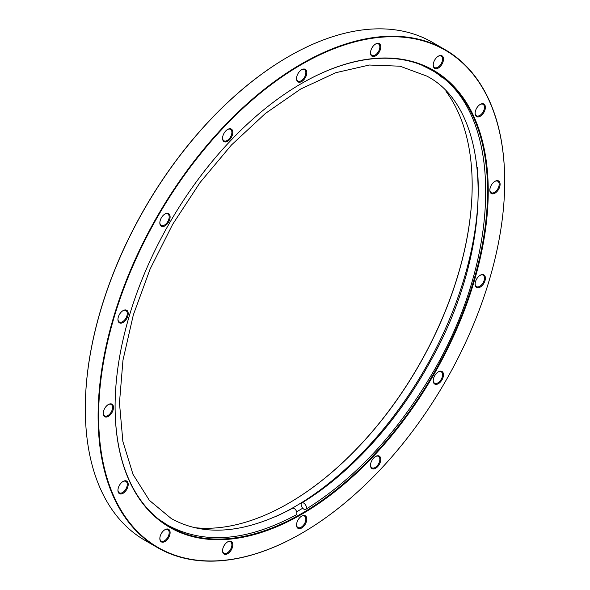 <?xml version="1.0" encoding="UTF-8"?>
<svg xmlns="http://www.w3.org/2000/svg" width="590" height="590" viewBox="0 0 590 590"><rect width="100%" height="100%" fill="white"/><g stroke="black" fill="none" stroke-linecap="round" stroke-linejoin="round"><path stroke-width="0.89" d="M301.66 83.411L301.667 83.411A263.855 152.338 -60 0 1 488.24 191.131A263.855 152.338 -60 0 1 301.667 514.288A263.855 152.338 -60 0 1 115.094 406.569A263.855 152.338 -60 0 1 301.66 83.411A263.855 152.338 -60 0 1 301.667 83.411M115.094 406.37A263.383 152.065 120 0 0 169.64 526.752A263.383 152.065 120 0 0 301.335 513.706A263.383 152.065 120 0 0 473.394 281.614A263.383 152.065 120 0 0 433.023 70.557A263.383 152.065 120 0 0 301.497 83.507M288.473 503.358A259.991 150.103 120 0 0 472.177 185.164M446.047 91.406A259.615 149.89 -60 0 1 472.177 185.319A259.615 149.89 -60 0 1 288.606 503.277A259.615 149.89 -60 0 1 288.599 503.277A259.615 149.89 -60 0 1 194.206 527.607M85.299 408.531A287.138 165.783 -60 0 1 85.299 408.376A287.138 165.783 -60 0 1 288.333 56.706A287.138 165.783 -60 0 1 288.333 56.699L288.599 56.552A287.514 165.997 120 0 0 85.299 408.686A287.514 165.997 120 0 0 144.845 540.3L157.641 547.69A287.514 165.997 -60 0 1 113.568 317.302A287.514 165.997 -60 0 1 301.401 63.934A287.514 165.997 -60 0 1 445.155 49.7A287.514 165.997 -60 0 1 504.701 181.314A287.514 165.997 -60 0 1 504.701 181.469M301.401 533.449L301.667 533.294A287.138 165.783 120 0 0 301.667 533.294A287.138 165.783 120 0 0 504.701 181.624A287.138 165.783 120 0 0 301.667 64.398A287.138 165.783 120 0 0 98.626 416.068A287.138 165.783 120 0 0 301.667 533.301L301.401 533.449A287.514 165.997 -60 0 1 157.641 547.69M375.638 456.431L375.638 456.431A7.257 4.189 -60 0 1 380.771 459.396A7.257 4.189 -60 0 1 375.638 468.29A7.257 4.189 -60 0 1 370.505 465.326A7.257 4.189 -60 0 1 375.638 456.431L375.638 456.431M370.513 465.045A6.601 3.813 120 0 0 371.877 467.804A6.601 3.813 120 0 0 375.174 467.479A6.601 3.813 120 0 0 379.488 461.66A6.601 3.813 120 0 0 378.47 456.372A6.601 3.813 120 0 0 375.402 456.579M438.355 371.84L438.355 371.84A7.257 4.189 -60 0 1 443.488 374.805A7.257 4.189 -60 0 1 438.355 383.692A7.257 4.189 -60 0 1 433.222 380.727A7.257 4.189 -60 0 1 438.355 371.84L438.355 371.84M433.23 380.454A6.601 3.813 120 0 0 434.587 383.212A6.601 3.813 120 0 0 437.891 382.888A6.601 3.813 120 0 0 442.198 377.069A6.601 3.813 120 0 0 441.187 371.781A6.601 3.813 120 0 0 438.112 371.988M480.26 275.235L480.26 275.235A7.257 4.189 -60 0 1 485.393 278.192A7.257 4.189 -60 0 1 480.26 287.087A7.257 4.189 -60 0 1 475.127 284.122A7.257 4.189 -60 0 1 480.26 275.235L480.26 275.235M475.127 283.842A6.601 3.813 120 0 0 476.491 286.607A6.601 3.813 120 0 0 479.788 286.275A6.601 3.813 120 0 0 484.102 280.464A6.601 3.813 120 0 0 483.092 275.176A6.601 3.813 120 0 0 480.017 275.375M494.973 181.314L494.973 181.314A7.257 4.189 -60 0 1 500.106 184.279A7.257 4.189 -60 0 1 494.973 193.173A7.257 4.189 -60 0 1 489.84 190.209A7.257 4.189 -60 0 1 494.973 181.314L494.973 181.314M489.848 189.928A6.601 3.813 120 0 0 491.204 192.687A6.601 3.813 120 0 0 494.509 192.362A6.601 3.813 120 0 0 498.816 186.551A6.601 3.813 120 0 0 497.805 181.263A6.601 3.813 120 0 0 494.73 181.462M480.26 104.393L480.26 104.393A7.257 4.189 -60 0 1 485.393 107.358A7.257 4.189 -60 0 1 480.26 116.245A7.257 4.189 -60 0 1 475.127 113.28A7.257 4.189 -60 0 1 480.26 104.393L480.26 104.393M475.127 113.007A6.601 3.813 120 0 0 476.491 115.765A6.601 3.813 120 0 0 479.788 115.441A6.601 3.813 120 0 0 484.102 109.622A6.601 3.813 120 0 0 483.092 104.334A6.601 3.813 120 0 0 480.017 104.541M438.355 56.168L438.355 56.168A7.257 4.189 -60 0 1 443.488 59.133A7.257 4.189 -60 0 1 438.355 68.027A7.257 4.189 -60 0 1 433.222 65.062A7.257 4.189 -60 0 1 438.355 56.168L438.355 56.168M433.23 64.782A6.601 3.813 120 0 0 434.587 67.54A6.601 3.813 120 0 0 437.891 67.216A6.601 3.813 120 0 0 442.198 61.404A6.601 3.813 120 0 0 441.187 56.116A6.601 3.813 120 0 0 438.112 56.316M375.638 43.992L375.638 43.992A7.257 4.189 -60 0 1 380.771 46.957A7.257 4.189 -60 0 1 375.638 55.844A7.257 4.189 -60 0 1 370.505 52.879A7.257 4.189 -60 0 1 375.638 43.992L375.638 43.992M370.513 52.606A6.601 3.813 120 0 0 371.877 55.364A6.601 3.813 120 0 0 375.174 55.04A6.601 3.813 120 0 0 379.488 49.221A6.601 3.813 120 0 0 378.47 43.933A6.601 3.813 120 0 0 375.402 44.139M301.667 69.709L301.667 69.709A7.257 4.189 -60 0 1 306.8 72.673A7.257 4.189 -60 0 1 301.667 81.56A7.257 4.189 -60 0 1 296.534 78.603A7.257 4.189 -60 0 1 301.667 69.709L301.667 69.709M296.541 78.323A6.601 3.813 120 0 0 297.898 81.081A6.601 3.813 120 0 0 301.202 80.756A6.601 3.813 120 0 0 305.509 74.937A6.601 3.813 120 0 0 304.499 69.65A6.601 3.813 120 0 0 301.424 69.856M227.688 129.409L227.688 129.409A7.257 4.189 -60 0 1 232.821 132.374A7.257 4.189 -60 0 1 227.688 141.261A7.257 4.189 -60 0 1 222.555 138.303A7.257 4.189 -60 0 1 227.688 129.409L227.688 129.409M222.563 138.023A6.601 3.813 120 0 0 223.927 140.781A6.601 3.813 120 0 0 227.224 140.457A6.601 3.813 120 0 0 231.538 134.638A6.601 3.813 120 0 0 230.52 129.35A6.601 3.813 120 0 0 227.452 129.557M164.979 214L164.979 214A7.257 4.189 -60 0 1 170.112 216.965A7.257 4.189 -60 0 1 164.979 225.859A7.257 4.189 -60 0 1 159.846 222.895A7.257 4.189 -60 0 1 164.979 214L164.979 214M159.853 222.614A6.601 3.813 120 0 0 161.21 225.373A6.601 3.813 120 0 0 164.514 225.048A6.601 3.813 120 0 0 168.821 219.237A6.601 3.813 120 0 0 167.811 213.949A6.601 3.813 120 0 0 164.735 214.148M123.074 310.613L123.074 310.613A7.257 4.189 -60 0 1 128.207 313.578A7.257 4.189 -60 0 1 123.074 322.465A7.257 4.189 -60 0 1 117.941 319.5A7.257 4.189 -60 0 1 123.074 310.613L123.074 310.613M117.948 319.219A6.601 3.813 120 0 0 119.305 321.985A6.601 3.813 120 0 0 122.609 321.653A6.601 3.813 120 0 0 126.916 315.842A6.601 3.813 120 0 0 125.906 310.554A6.601 3.813 120 0 0 122.838 310.753M108.361 404.526L108.361 404.526A7.257 4.189 -60 0 1 113.494 407.491A7.257 4.189 -60 0 1 108.361 416.378A7.257 4.189 -60 0 1 103.228 413.413A7.257 4.189 -60 0 1 108.361 404.526L108.361 404.526M103.235 413.14A6.601 3.813 120 0 0 104.592 415.898A6.601 3.813 120 0 0 107.896 415.574A6.601 3.813 120 0 0 112.203 409.755A6.601 3.813 120 0 0 111.193 404.467A6.601 3.813 120 0 0 108.118 404.674M123.074 481.447L123.074 481.447A7.257 4.189 -60 0 1 128.207 484.412A7.257 4.189 -60 0 1 123.074 493.306A7.257 4.189 -60 0 1 117.941 490.342A7.257 4.189 -60 0 1 123.074 481.447L123.074 481.447M117.948 490.061A6.601 3.813 120 0 0 119.305 492.82A6.601 3.813 120 0 0 122.609 492.495A6.601 3.813 120 0 0 126.916 486.684A6.601 3.813 120 0 0 125.906 481.396A6.601 3.813 120 0 0 122.838 481.595M164.979 529.673L164.979 529.673A7.257 4.189 -60 0 1 170.112 532.637A7.257 4.189 -60 0 1 164.979 541.524A7.257 4.189 -60 0 1 159.846 538.559A7.257 4.189 -60 0 1 164.979 529.673L164.979 529.673M159.853 538.287A6.601 3.813 120 0 0 161.21 541.045A6.601 3.813 120 0 0 164.514 540.72A6.601 3.813 120 0 0 168.821 534.901A6.601 3.813 120 0 0 167.811 529.614A6.601 3.813 120 0 0 164.735 529.82M227.688 541.849L227.688 541.849A7.257 4.189 -60 0 1 232.821 544.813A7.257 4.189 -60 0 1 227.688 553.708A7.257 4.189 -60 0 1 222.555 550.743A7.257 4.189 -60 0 1 227.688 541.849L227.688 541.849M222.563 550.463A6.601 3.813 120 0 0 223.927 553.221A6.601 3.813 120 0 0 227.224 552.896A6.601 3.813 120 0 0 231.538 547.085A6.601 3.813 120 0 0 230.52 541.797A6.601 3.813 120 0 0 227.452 541.996M301.667 516.132L301.667 516.132A7.257 4.189 -60 0 1 306.8 519.097A7.257 4.189 -60 0 1 301.667 527.984A7.257 4.189 -60 0 1 296.534 525.026A7.257 4.189 -60 0 1 301.667 516.132L301.667 516.132M296.541 524.746A6.601 3.813 120 0 0 297.898 527.504A6.601 3.813 120 0 0 301.202 527.18A6.601 3.813 120 0 0 305.509 521.361A6.601 3.813 120 0 0 304.499 516.073A6.601 3.813 120 0 0 301.424 516.279M477.251 167.376A259.615 149.89 -60 0 1 294.668 506.781A259.615 149.89 -60 0 1 275.604 516.641M445.155 49.7L432.359 42.31A287.514 165.997 120 0 0 288.599 56.552L288.333 56.706M158.806 519.377L167.494 525.078C203.816 544.74 246.65 541.369 296.01 514.981A3.769 2.235 -118.7 0 0 296.696 511.928A3.769 2.235 -118.7 0 0 294.27 508.558A3.769 2.235 -118.7 0 0 292.389 508.366C244.813 533.508 204.435 536.907 171.27 518.551L149.373 500.357L133.008 474.367L122.875 441.453L119.46 402.874L122.978 360.136L133.318 314.957L150.089 269.099L172.656 224.347L200.121 182.443L231.442 145.007L265.389 113.464L300.635 89.053L335.754 72.71L369.333 65.025L400.027 66.198L426.732 76.066C493.373 110.19 496.161 246.318 429.579 362.769C396.9 422.344 349.686 474.08 301.837 502.909A3.769 2.117 58.7 0 1 303.725 503.093A3.769 2.117 58.7 0 1 306.225 506.368A3.769 2.117 58.7 0 1 305.753 509.354A3.769 2.117 58.7 0 1 303.865 509.17A3.769 2.117 58.7 0 1 301.365 505.896A3.769 2.117 58.7 0 1 301.837 502.909M431.01 69.428A263.383 152.065 -60 0 1 442.611 77.917M302.707 508.204A263.383 152.065 -60 0 1 297.331 511.397A263.383 152.065 -60 0 1 296.659 511.788M180.798 531.376A263.383 152.065 -60 0 1 167.656 525.572M421.216 64.87L430.501 69.539C505.342 108.958 503.248 257.852 429.129 378.736C394.489 436.202 353.366 479.736 305.753 509.354"/></g></svg>
